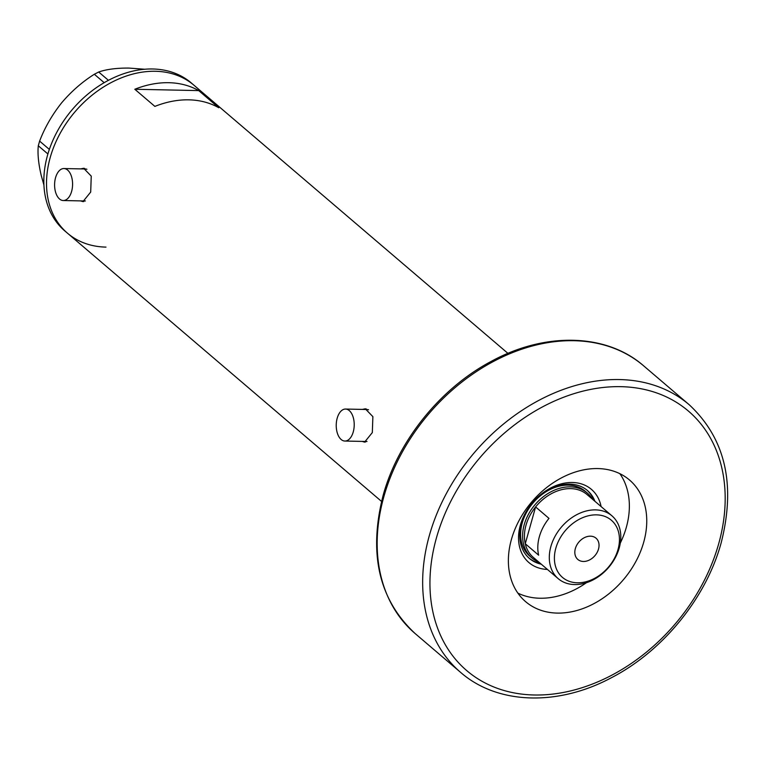 <?xml version="1.0" encoding="UTF-8"?>
<svg xmlns="http://www.w3.org/2000/svg" width="766" height="766" viewBox="0 0 766 766"><rect width="100%" height="100%" fill="white"/><g stroke="black" fill="none" stroke-linecap="round" stroke-linejoin="round"><path stroke-width="1.15" d="M55.564 177.674A16 8.991 -88.8 0 0 63.252 200.529A16 8.991 -88.8 0 0 71.621 191.385A16 8.991 -88.8 0 0 63.923 168.539A16 8.991 -88.8 0 0 55.564 177.674M63.252 200.529L84.643 200.979A16 8.991 -88.8 0 0 85.38 200.941M337.193 418.198A16 8.991 -88.8 0 0 344.882 441.044A16 8.991 -88.8 0 0 353.25 431.909A16 8.991 -88.8 0 0 345.562 409.054A16 8.991 -88.8 0 0 337.193 418.198M344.882 441.044L366.272 441.494A16 8.991 -88.8 0 0 367.01 441.455M80.535 200.893L82.958 201.611L90.694 192.065L91.25 176.123L83.657 168.281L80.717 168.893M84.528 168.367A16.67 9.364 -88.8 0 0 82.69 168.932M362.165 441.408L364.587 442.126L372.324 432.589L372.879 416.647L365.296 408.805L362.356 409.408M366.158 408.881A16.67 9.364 -88.8 0 0 364.319 409.446M381.535 501.404L67.494 233.209A97.33 73.134 -49.5 0 1 50.221 157.499A97.33 73.134 -49.5 0 1 113.004 81.627A97.33 73.134 -49.5 0 1 193.903 85.189A97.33 73.134 130.5 0 0 155.412 71.276A97.33 73.134 130.5 0 0 59.987 133.638A97.33 73.134 130.5 0 0 67.494 233.209A97.33 73.134 130.5 0 0 105.986 247.112M154.876 106.397A97.33 73.134 -49.5 0 1 218.779 107.738L198.71 90.599A97.33 73.134 130.5 0 0 134.806 89.258L154.876 106.397M134.806 89.258L198.71 90.599M363.649 441.436A16.67 9.364 -88.8 0 0 365.382 442.068M368.551 409.8A16 8.991 -88.8 0 0 366.943 409.504L345.562 409.054M82.019 200.922A16.67 9.364 -88.8 0 0 83.753 201.554M86.912 169.276A16 8.991 -88.8 0 0 85.313 168.989L63.923 168.539M507.954 353.385L191.232 82.9A97.33 73.134 130.5 0 0 152.74 68.988A97.33 73.134 130.5 0 0 57.306 131.35A97.33 73.134 130.5 0 0 64.813 230.92L67.494 233.209M43.93 185.066L41.182 175.27C38.444 163.493 37.486 153.66 38.3 145.779L39.612 141.107C44.725 127.721 52.011 115.024 61.491 103.008C71.238 91.489 82.192 81.905 94.333 74.264L98.69 72.004C106.522 69.285 116.604 67.983 128.937 68.078L144.774 69.246M47.904 153.976L38.3 145.779M104.186 82.68L94.333 74.264M39.612 141.107L49.35 149.418M98.69 72.004L108.427 80.315M547.422 569.435A48.134 36.165 -49.5 0 1 520.373 525.131A48.134 36.165 -49.5 0 1 562.55 483.547A48.134 36.165 -49.5 0 1 601.099 506.575M594.943 501.318A44.667 33.56 130.5 0 0 587.436 490.527A44.667 33.56 130.5 0 0 550.314 488.89A44.667 33.56 130.5 0 0 521.502 523.714A44.667 33.56 130.5 0 0 529.43 558.452A44.667 33.56 130.5 0 0 541.265 564.178M587.206 492.959L585.205 491.245A42.666 32.057 130.5 0 0 549.739 489.685A42.666 32.057 130.5 0 0 522.221 522.948A42.666 32.057 130.5 0 0 529.785 556.126L531.795 557.84A42.666 32.057 -49.5 0 1 524.222 524.662A42.666 32.057 -49.5 0 1 551.74 491.399A42.666 32.057 -49.5 0 1 587.206 492.959A42.666 32.057 -49.5 0 1 592.386 499.135M594.004 500.524A44.667 33.56 130.5 0 0 586.967 490.125M517.864 593.114A79.99 60.112 130.5 0 0 586.459 582.696M620.307 543.056A79.99 60.112 130.5 0 0 626.32 527.362A79.99 60.112 130.5 0 0 619.866 473.685M528.961 558.041A44.667 33.56 130.5 0 0 540.327 563.374M555.838 548.169A37.601 28.246 130.5 0 0 577.382 582.792A37.601 28.246 130.5 0 0 618.018 549.481A37.601 28.246 130.5 0 0 596.475 514.857A37.601 28.246 130.5 0 0 555.838 548.169M619.234 547.939A41.326 31.052 -49.5 0 1 592.568 580.168A41.326 31.052 -49.5 0 1 558.213 578.656A41.326 31.052 -49.5 0 1 550.878 546.503A41.326 31.052 -49.5 0 1 577.535 514.283A41.326 31.052 -49.5 0 1 611.9 515.796A41.326 31.052 -49.5 0 1 619.234 547.939M598.505 549.069A13.999 10.523 130.5 0 0 596.025 538.182A13.999 10.523 130.5 0 0 584.381 537.665A13.999 10.523 130.5 0 0 575.352 548.58A13.999 10.523 130.5 0 0 577.842 559.467A13.999 10.523 130.5 0 0 589.475 559.984A13.999 10.523 130.5 0 0 598.505 549.069M611.9 515.796L587.015 494.539A41.326 31.052 130.5 0 0 535.606 506.939L548.983 518.371A41.326 31.052 130.5 0 0 539.369 536.679A41.326 31.052 130.5 0 0 538.642 555.178L525.265 543.745A41.326 31.052 130.5 0 0 533.327 557.399L558.213 578.656M525.993 525.256A41.326 31.052 130.5 0 0 525.265 543.745L535.606 506.939A41.326 31.052 130.5 0 0 525.993 525.256M538.709 561.995A42.666 32.057 -49.5 0 1 531.795 557.84M643.708 542.213A79.99 60.112 130.5 0 0 629.508 479.995A79.99 60.112 130.5 0 0 563.02 477.074A79.99 60.112 130.5 0 0 511.42 539.436A79.99 60.112 130.5 0 0 525.61 601.655A79.99 60.112 130.5 0 0 592.108 604.585A79.99 60.112 130.5 0 0 643.708 542.213M689.18 404.716C725.373 438.487 736.021 484.562 721.132 542.95C706.061 598.112 662.801 651.215 611.345 677.757C557.897 706.415 497.46 704.634 460.596 672.366A175.989 132.24 -49.5 0 1 429.362 535.482A175.989 132.24 -49.5 0 1 542.883 398.282A175.989 132.24 -49.5 0 1 689.18 404.716L643.689 365.87A175.989 132.24 130.5 0 0 497.393 359.426A175.989 132.24 130.5 0 0 383.871 496.636A175.989 132.24 130.5 0 0 415.105 633.52C378.921 599.749 368.264 553.665 383.153 495.286C398.071 440.747 440.507 388.19 491.226 361.38C545.095 331.822 606.433 333.229 643.689 365.87M436.448 537.856A170.655 128.228 130.5 0 0 534.228 694.992A170.655 128.228 130.5 0 0 718.68 543.793A170.655 128.228 130.5 0 0 620.9 386.667A170.655 128.228 130.5 0 0 436.448 537.856M460.596 672.366L415.105 633.52"/></g></svg>
